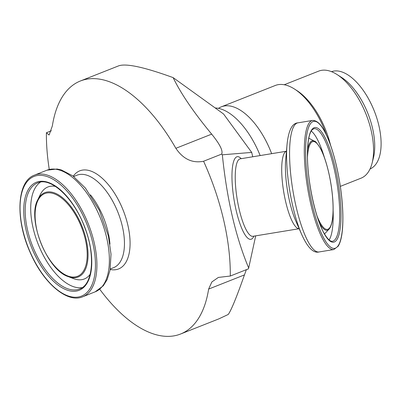 <?xml version="1.0" encoding="UTF-8"?>
<svg xmlns="http://www.w3.org/2000/svg" width="401" height="401" viewBox="0 0 401 401"><rect width="100%" height="100%" fill="white"/><g stroke="black" fill="none" stroke-linecap="round" stroke-linejoin="round"><path stroke-width="0.6" d="M370.033 168.991A52.336 25.644 -111.6 0 0 374.298 111.022A52.336 25.644 -111.6 0 0 331.522 71.674M218.48 108.36A60.185 29.494 68.4 0 1 221.402 106.801A60.185 29.494 68.4 0 1 271.652 153.673M260.159 155.563A62.802 30.772 -111.6 0 0 215.192 107.954M221.402 106.801L275.281 85.478A60.185 29.494 68.4 0 1 294.524 89.057A60.185 29.494 68.4 0 1 326.62 135.353M330.559 145.227A57.569 28.21 -111.6 0 0 296.77 90.496L294.524 89.057M284.239 84.746L318.665 71.127A57.569 28.21 68.4 0 1 337.071 74.551A57.569 28.21 68.4 0 1 372.108 163.092A57.569 28.21 68.4 0 1 361.025 178.184L340.334 186.375M372.108 163.092L373.416 157.919A52.336 25.644 -111.6 0 0 341.567 77.428L337.071 74.551M173.127 77.614C180.956 93.714 193.808 112.556 211.683 134.14C219.853 144.215 223.187 150.861 221.683 154.084L203.578 161.247C192.395 163.438 183.157 159.127 175.864 148.31A136.069 66.676 -111.6 0 0 80.416 80.977L118.731 65.819C126.26 63.233 144.395 67.167 173.127 77.614L223.552 113.984L251.713 152.42L252.725 156.781M80.416 80.977A136.069 66.676 -111.6 0 0 52.346 125.919L49.117 135.002L46.406 132.751L51.353 130.796M99.739 289.236A136.069 66.676 -111.6 0 0 180.55 334.028A136.069 66.676 -111.6 0 0 208.625 289.091L211.863 281.948L218.355 277.432L230.289 276.028L248.394 268.865L248.68 267.998C235.663 236.906 226.881 199.172 222.334 154.801L221.683 154.084M246.374 269.662L244.44 274.916C236.715 296.935 231.317 310.118 228.244 314.464L218.866 318.865L180.55 334.028M49.268 169.448A157.007 76.937 68.4 0 1 46.406 132.751M203.578 161.247A157.007 76.937 68.4 0 1 230.289 276.028M255.698 235.848L248.68 267.998M251.713 152.42L222.334 154.801M307.467 157.222A44.486 10.817 -99.3 0 1 325.557 161.082A44.486 10.817 -99.3 0 1 329.963 227.387A44.486 10.817 -99.3 0 1 317.166 216.319M85.303 239.322A44.486 21.799 68.4 0 1 57.508 269.046A44.486 21.799 68.4 0 1 40.616 196.46A44.486 21.799 68.4 0 1 85.303 239.322M211.683 134.14L175.864 148.31M244.44 274.916L208.625 289.091M110.185 269.467A52.752 25.849 -111.6 0 0 127.834 225.081A52.752 25.849 -111.6 0 0 102.155 178.204A52.752 25.849 -111.6 0 0 73.278 176.204M86.115 239.267A45.333 22.215 -111.6 0 0 62.646 197.783A45.333 22.215 -111.6 0 0 37.829 199.663C26.762 218.921 47.027 270.149 68.28 276.62A45.333 22.215 -111.6 0 0 86.115 239.267M55.453 186.41A49.473 24.24 -111.6 0 0 40.285 194.63L37.829 199.663M68.28 276.62L73.513 278.61A49.473 24.24 -111.6 0 0 90.205 274.224M26.2 230.565A58.09 28.466 -111.6 0 0 84.551 286.54A58.09 28.466 -111.6 0 0 62.496 191.753A58.09 28.466 -111.6 0 0 26.2 230.565M27.619 230.334A57.047 27.955 68.4 0 1 37.609 182.906C50.421 176.56 74.095 197.888 84.746 227.552C95.864 255.653 92.651 284.951 79.588 288.991A57.047 27.955 68.4 0 1 27.619 230.334M92.706 242.625A64.371 31.544 68.4 0 1 52.491 285.632A64.371 31.544 68.4 0 1 28.05 180.6A64.371 31.544 68.4 0 1 92.706 242.625M40.446 182.139A57.047 27.955 -111.6 0 0 33.133 228.149A57.047 27.955 -111.6 0 0 82.18 287.607M94.125 242.389A65.418 32.055 -111.6 0 0 34.526 175.122C16.702 181.192 15.083 219.568 30.371 252.896C43.393 283.046 67.253 303.547 82.666 296.78A65.418 32.055 -111.6 0 0 94.125 242.389M46.997 170.184L57.097 169.011L61.228 169.889L72.877 175.909L85.418 188.074L99.308 210.284L108.4 236.094L111.017 254.174L110.049 270.189L107.142 279.572L103.318 285.778L95.137 291.843A65.418 32.055 -111.6 0 0 106.596 237.457A65.418 32.055 -111.6 0 0 46.997 170.184L34.526 175.122M109.964 244.114A49.719 24.361 -111.6 0 0 108.049 231.963A49.719 24.361 -111.6 0 0 90.466 194.846M110.27 268.971L113.633 267.642A49.719 24.361 -111.6 0 0 122.34 226.304A49.719 24.361 -111.6 0 0 77.042 175.182L73.684 176.51M299.166 228.71L252.936 236.299A39.253 9.544 -99.3 0 1 239.151 209.202A39.253 9.544 -99.3 0 1 240.214 158.836L240.199 158.836M241.207 158.676A41.869 10.18 80.7 0 0 233.728 197.758A41.869 10.18 80.7 0 0 253.247 237.422A41.869 10.18 80.7 0 0 253.923 236.139M240.214 158.836L286.449 151.242A39.253 9.544 80.7 0 0 285.637 201.568A39.253 9.544 80.7 0 0 299.161 228.695M301.732 234.555L295.727 220.866A42.696 10.381 -99.3 0 1 289.692 201.818A42.696 10.381 -99.3 0 1 285.697 159.773L287.006 144.886A62.666 15.238 80.7 0 0 292.87 206.595A62.666 15.238 80.7 0 0 301.732 234.555C307.662 247.658 313.452 253.457 319.091 251.953A65.418 15.905 -99.3 0 1 296.118 206.791A65.418 15.905 -99.3 0 1 297.888 122.846L312.615 120.43A65.418 15.905 80.7 0 0 310.845 204.375A65.418 15.905 80.7 0 0 333.817 249.537L338.208 246.189C340.604 242.309 342.088 235.843 342.654 226.786C343.301 215.758 342.639 203.031 340.655 188.605C338.624 174.245 335.687 161.067 331.853 149.067C325.657 129.874 319.246 120.33 312.615 120.43M319.552 223.172A45.333 11.022 80.7 0 0 329 229.207L329.843 228.114C332.69 223.146 333.687 213.843 332.84 200.204C331.908 187.222 329.682 174.786 326.163 162.886C324.354 156.916 322.419 152.019 320.359 148.195C316.87 142.926 314.935 140.606 314.554 141.232A45.333 11.022 80.7 0 0 307.532 149.974M336.955 239.542A58.09 14.125 80.7 0 0 327.366 142.545A58.09 14.125 80.7 0 0 308.334 172.37A58.09 14.125 80.7 0 0 336.955 239.542M335.722 238.72A57.047 13.87 -99.3 0 1 332.459 241.277C330.269 241.597 327.622 239.151 324.514 233.933C316.68 221.492 307.933 185.994 307.472 157.518C307.377 142.606 308.95 133.353 312.178 129.759L313.973 128.691A57.047 13.87 -99.3 0 1 335.562 175.322A57.047 13.87 -99.3 0 1 335.722 238.72M338.329 245.457A64.371 15.654 -99.3 0 1 306.62 171.021A64.371 15.654 -99.3 0 1 327.707 137.974A64.371 15.654 -99.3 0 1 338.329 245.457M333.126 210.355A57.047 13.87 -99.3 0 1 329.211 239.793A57.047 13.87 -99.3 0 1 329.116 239.933M311.236 131.032A57.047 13.87 -99.3 0 1 324.489 157.773M95.137 291.843L82.666 296.78M314.554 141.232L308.795 138.17M329 229.207L324.524 233.948M333.817 249.537L319.091 251.953M287.006 144.886C288.434 130.576 292.063 123.227 297.888 122.846"/></g></svg>

